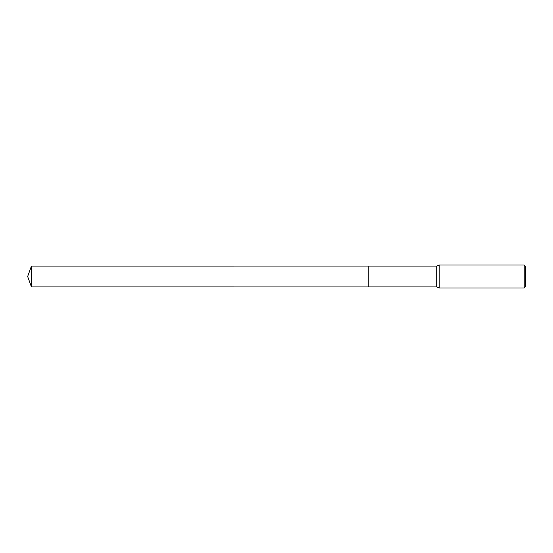 <?xml version="1.0" encoding="UTF-8"?>
<svg xmlns="http://www.w3.org/2000/svg" width="553" height="553" viewBox="0 0 553 553"><rect width="100%" height="100%" fill="white"/><g stroke="black" fill="none" stroke-linecap="round" stroke-linejoin="round"><path stroke-width="0.83" d="M368.768 286.931L368.768 266.069L436.718 266.069L439.206 265.011L524.203 265.011L525.35 266.166L525.35 286.834L524.203 287.989L439.206 287.989L436.718 286.931L368.768 286.931L368.768 266.069L368.768 286.938L31.445 286.931L31.445 266.069L368.768 266.062M436.718 286.931L436.718 266.069M439.206 287.989L439.206 265.011M524.203 287.989L524.203 265.011M31.445 266.069L27.65 276.5L31.445 286.931"/></g></svg>
